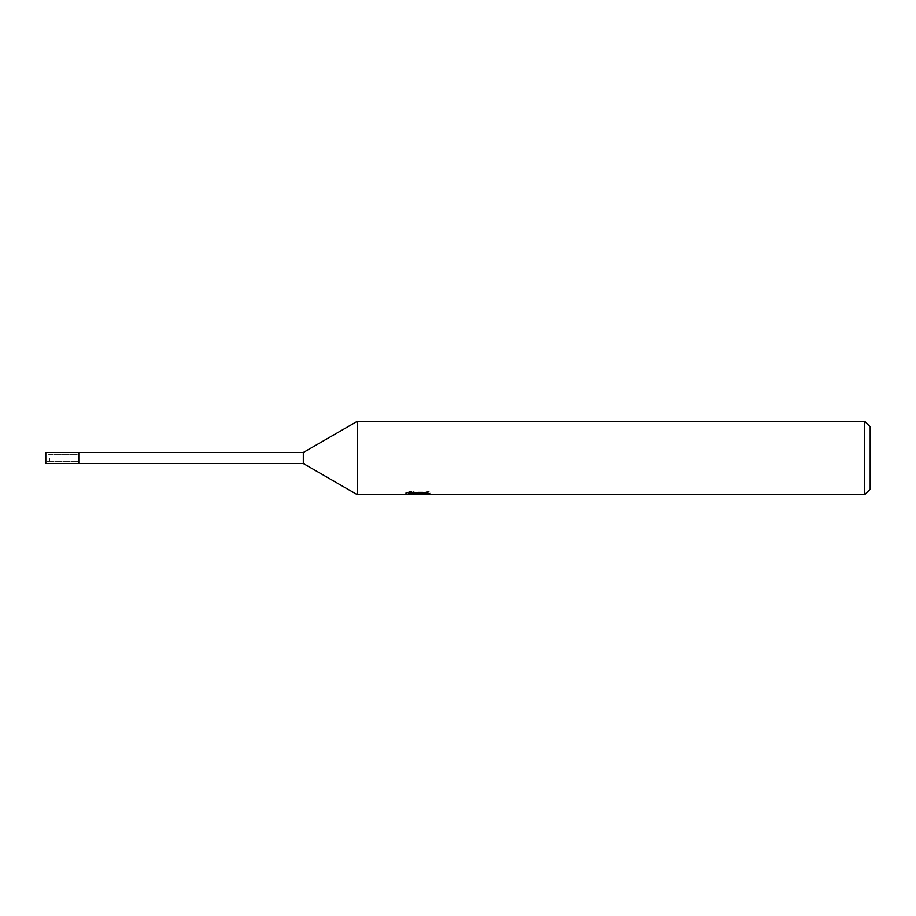 <?xml version="1.0" encoding="UTF-8"?>
<svg xmlns="http://www.w3.org/2000/svg" width="916" height="916" viewBox="0 0 916 916"><rect width="100%" height="100%" fill="white"/><g stroke="black" fill="none" stroke-linecap="round" stroke-linejoin="round"><path stroke-width="0.69" stroke-dasharray="4.58 3.44" d="M78.776 458L78.776 463.496L78.776 458M49.464 458L49.464 461.298L49.464 458M303.299 452.504L303.299 463.496M357.24 421.36L357.24 494.64M430.52 492.19L426.329 491.056L411.868 491.056L408.055 492.075L419.768 492.075L405.845 492.808L411.204 491.056L416.574 492.808L427.932 491.778L427.932 492.51L422.047 492.785L430.52 492.19L430.52 494.056M427.932 492.51L427.932 494.354L427.932 493.655L422.047 494.067M422.184 494.64L427.932 494.354M411.868 491.056L411.868 492.98M426.329 491.056L426.329 492.98M427.932 491.778L427.932 493.655M418.875 492.499L418.875 493.999M408.055 492.075L408.055 493.942M419.768 492.075L419.768 492.98M411.204 491.056L411.204 492.98L405.834 494.64L405.834 492.808L416.574 492.808M414.043 494.285L411.204 492.98M870.2 426.856L870.2 489.144M864.704 421.36L864.704 494.64M45.8 454.702L45.8 461.298L45.8 454.702L78.776 454.702L78.776 461.298L45.8 461.298M49.464 461.298L78.776 461.298L78.776 454.702L49.464 454.702M45.8 452.504L45.8 463.496M418.234 494.617L418.234 492.785M418.303 492.808L422.184 492.808"/><path stroke-width="1.37" d="M303.299 452.504L303.299 463.496L78.776 463.496L78.776 452.504L45.8 452.504L45.8 463.496L78.776 463.496L78.776 452.504L303.299 452.504L357.24 421.36L864.704 421.36L870.2 426.856L870.2 489.144L864.704 494.64L422.184 494.64L422.047 492.98M422.047 494.067L414.043 494.285M418.303 494.64L416.574 494.64M864.704 494.64L864.704 421.36M406.097 492.728L405.845 494.64L357.24 494.64L357.24 421.36M406.097 494.56L419.768 493.942L408.055 493.942L411.879 492.98L426.329 492.98L430.52 494.056L422.047 494.617M419.768 492.98L419.768 493.942M303.299 463.496L357.24 494.64"/></g></svg>
